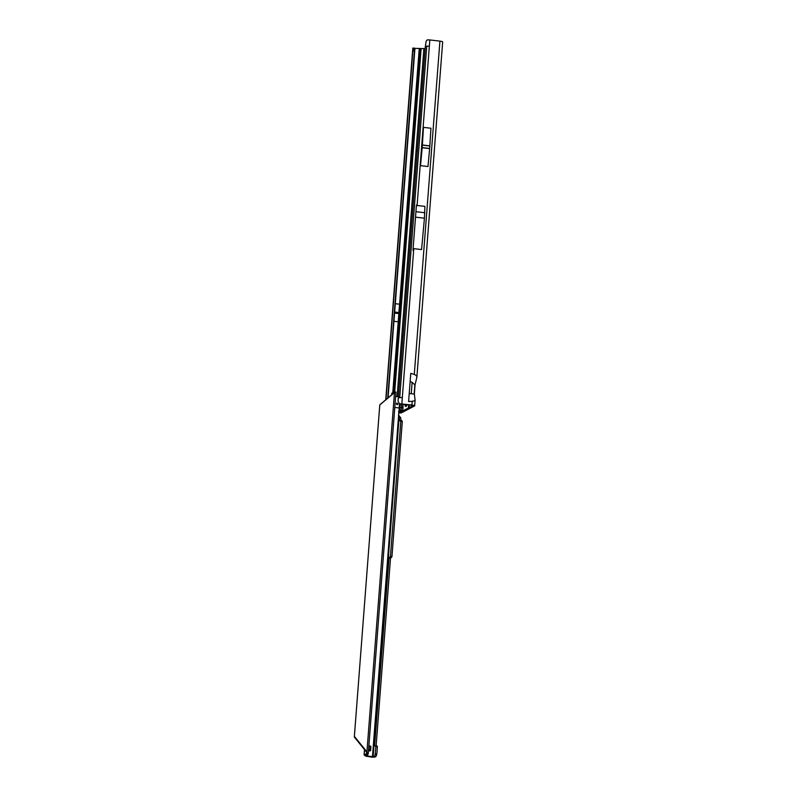 <?xml version="1.0" encoding="UTF-8"?>
<svg xmlns="http://www.w3.org/2000/svg" width="797" height="797" viewBox="0 0 797 797"><rect width="100%" height="100%" fill="white"/><g stroke="black" fill="none" stroke-linecap="round" stroke-linejoin="round"><path stroke-width="1.2" d="M398.769 412.956A3.696 0.588 4.4 0 0 401.638 412.746L414.55 405.942A3.696 0.588 4.4 0 0 414.669 405.803A3.696 0.588 4.4 0 0 411.929 405.025L399.337 403.75L411.521 405.235L413.095 405.683L411.312 406.659L411.282 405.205M398.789 412.697L411.312 406.659M408.751 404.916L408.283 408.263M420.517 165.646L427.989 166.523L429.643 148.591A2.112 0.508 -83.3 0 0 429.653 148.461L429.842 146A2.112 0.508 -83.3 0 0 429.852 145.871L430.938 128.237L423.466 127.361L420.517 165.646L422.171 147.714A2.112 0.508 -83.3 0 0 422.181 147.584L422.37 145.124A2.112 0.508 -83.3 0 0 422.38 144.994L423.466 127.361M417.1 205.477L424.901 206.393L424.432 218.189L421.583 249.561L413.782 248.644L412.976 250.308L416.452 205.048L417.1 205.477L429.354 46.186L426.754 46.166L399.715 397.583L402.316 397.603L401.837 403.84M416.771 377.648L416.721 377.788C417.21 376.433 416.393 375.327 414.281 374.47L410.774 373.345L410.146 381.424L408.602 401.558L412.218 401.27C414.42 401.001 415.357 400.502 415.028 399.775L414.36 393.867L415.068 384.692L416.871 377.22M416.871 377.2L442.674 41.902A3.696 0.588 -175.6 0 0 439.924 41.125L429.832 39.95L429.354 46.186M414.46 48.328L425.19 48.667M426.754 46.166L425.359 46.445L398.321 397.872L399.715 397.583M425.359 46.445L426.126 41.245L427.341 39.85L429.832 39.95M398.221 321.819L393.947 321.311L395.302 303.707L399.576 304.205L398.849 312.544A2.112 0.508 -83.3 0 0 398.839 312.633L398.779 313.49A2.112 0.508 -83.3 0 0 398.769 313.58L399.576 304.205M414.45 50.669L412.856 50.908L414.43 51.048L414.49 49.245L414.46 48.139L412.806 48.149L385.768 399.566L386.645 399.058M412.876 50.53L412.886 47.999M414.43 51.048L387.721 398.151M412.856 50.908L385.967 399.626M409.22 393.479L414.171 394.067L414.878 384.911L412.129 382.341L411.282 393.399M410.146 381.424L412.129 382.341M398.321 397.872L398.002 400.971L399.337 403.75M408.911 404.936L408.801 408.134M409.03 404.946L408.921 408.124M412.976 250.308L416.452 205.048M416.403 211.753L424.851 212.749M415.984 217.202L424.432 218.189M404.587 404.428L405.623 406.47A5.28 1.265 -83.3 0 0 405.733 406.51L405.793 406.51A5.28 1.265 -83.3 0 0 405.793 406.51A5.28 1.265 -83.3 0 0 406.002 406.47A5.28 1.265 -83.3 0 0 406.988 404.707M405.733 406.51A5.28 1.265 -83.3 0 0 405.952 406.46A5.28 1.265 -83.3 0 0 406.938 404.697M397.016 404.717L397.613 404.029L397.105 403.202A0.797 0.757 -118 0 0 396.657 403.172M396.418 403.671L397.942 403.85L396.418 403.671L396.806 403.073M375.327 753.832L376.822 754.022L377.38 746.669L375.885 746.48L375.128 754.61A3.168 0.976 -82.6 0 1 374.132 756.522L375.626 756.712L374.59 757.12L372.06 757.15L365.743 756.144L364.099 754.958L366.52 753.633A3.168 0.757 -83.3 0 0 366.74 753.414L368.264 753.593A3.168 0.757 96.7 0 1 368.055 753.813L366.52 753.633M391.885 393.29L394.246 391.875A3.168 0.757 -83.3 0 1 394.376 391.845A3.168 0.757 -83.3 0 1 394.445 391.865L394.485 392.263M366.74 753.414L366.53 752.099L354.326 737.036L379.79 404.806L394.057 392.841L395.96 392.174L394.445 391.865M395.96 392.174L368.264 753.593M374.132 756.522L367.317 756.263L365.684 755.078L368.055 753.813M395.143 392.383L394.296 392.542L394.505 392.064L394.057 392.841L395.143 392.383M368.344 753.494L366.53 752.099M395.78 396.408L398.4 396.717M397.942 403.85L397.564 404.458M403.043 404.248L403.013 407.934A2.381 0.727 -82.6 0 1 402.067 410.585L398.53 411.69M367.317 756.263L365.783 755.646L365.743 756.144M401.12 410.953L400.273 411.073M402.067 410.585L399.626 410.764L399.835 407.974L399.207 407.964L398.938 411.471A1.056 1.006 -118 0 0 398.859 411.8L398.649 414.45A1.056 1.006 -118 0 0 398.679 414.789L399.148 415.904M369.001 745.753L370.177 746.062A3.168 0.508 4.4 0 1 370.914 746.45L370.595 750.605A3.168 0.508 4.4 0 1 368.603 750.923M368.682 749.907L369.858 750.216A3.168 0.508 4.4 0 1 370.595 750.605M365.255 750.605L365.315 750.605A10.56 2.54 -83.3 0 0 365.255 750.605A10.56 2.54 -83.3 0 0 365.086 750.605L364.787 749.957M394.933 407.466L399.207 407.964L399.486 403.79M398.719 415.058L399.118 417.369L400.612 417.568L398.49 415.287M400.572 410.385A2.381 0.727 -82.6 0 0 401.519 407.745L401.738 404.089M400.403 404.029L399.835 407.974L401.539 407.426M377.38 746.669L375.716 745.872M375.885 746.48L374.63 745.733L389.006 558.099L390.46 556.286L391.955 556.475L390.5 558.298L389.006 558.099M376.124 745.902L390.5 558.298M390.46 556.286L400.791 421.483L402.286 421.683L391.955 556.475M402.286 421.683L401.947 420.726L400.532 420.567M400.791 421.483L399.626 420.417L399.118 417.369L373.096 756.931L374.59 757.12M399.626 420.417L401.12 420.607L400.612 417.568M375.626 756.712A3.168 0.976 -82.6 0 0 376.622 754.799L376.822 754.022M366.849 752.856L367.556 752.318M354.326 737.036L379.79 404.806M354.735 736.827L366.929 751.89L394.465 392.622L380.189 404.587M400.114 412.567L400.233 411.073M413.782 248.644L402.316 397.603M412.218 401.27L411.929 405.025M439.924 41.125L414.281 374.47M393.708 392.164L420.119 48.916M419.232 48.926L392.782 392.652M423.904 48.517L397.125 396.567M396.617 403.212L396.547 404.169M421.135 48.547L394.714 391.885M388.049 397.882L414.938 48.428M412.816 48.119L385.778 399.546M414.49 49.245L412.916 49.105M409.13 408.074L409.23 404.966M394.654 312.145L398.839 312.633M394.664 312.055L398.849 312.544M394.585 312.992L398.779 313.49M394.585 313.082L398.769 313.58M429.852 145.871L422.38 144.994M429.842 146L422.37 145.124M429.653 148.461L422.181 147.584M429.643 148.591L422.171 147.714M417.02 151.42L417.15 149.856M402.824 335.916L402.714 337.47M404.657 404.438A4.294 1.036 -83.3 0 0 405.364 405.414A4.294 1.036 -83.3 0 0 405.942 404.587M367.716 756.383L367.905 753.882M367.537 755.875L365.962 755.725M367.537 755.825L367.676 754.012L367.547 755.855M370.177 746.062L369.858 750.216M391.895 393.12L391.765 394.754M364.568 749.688L364.169 754.879M364.388 755.158L365.763 755.028M367.367 754.171L367.258 755.656L365.893 755.676M398.679 414.789L372.458 756.931M403.013 407.934L401.519 407.745M403.063 407.297L401.588 407.108M403.073 407.028L401.608 406.839M375.855 746.261L377.36 746.45M374.63 745.733L375.586 745.862M389.215 557.511L390.709 557.711M390.062 557.183L391.556 557.372M390.4 556.545L391.895 556.734M402.246 421.344L400.752 421.155M375.128 754.61L376.622 754.799M415.107 400.094L414.669 405.803M411.222 406.759L411.292 404.856M416.98 151.46L417.11 149.896M402.784 335.955L402.674 337.51M395.501 391.975L394.376 391.845M391.825 393.2L391.706 394.814M364.508 749.608L364.099 754.958M375.666 745.843L377.16 746.042M401.947 420.726L400.453 420.537"/></g></svg>
